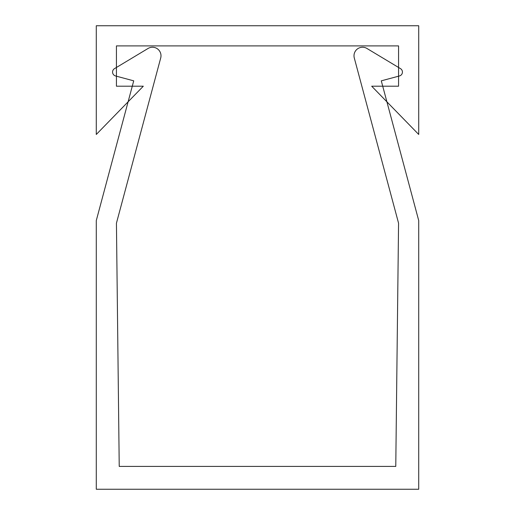 <?xml version="1.0" encoding="UTF-8"?>
<svg xmlns="http://www.w3.org/2000/svg" width="515" height="515" viewBox="0 0 515 515"><rect width="100%" height="100%" fill="white"/><g stroke="black" fill="none" stroke-linecap="round" stroke-linejoin="round"><path stroke-width="0.77" d="M396.28 422.075L398.565 223.207L354.294 57.995A8.536 8.536 0 0 1 366.944 48.468L400.477 68.617A4.03 4.03 0 0 1 399.447 75.963L381.28 80.836L418.714 220.555L418.714 489.25L96.286 489.25L96.286 220.555L133.72 80.836L115.553 75.963A4.03 4.03 0 0 1 114.523 68.617L148.056 48.468A8.536 8.536 0 0 1 160.706 57.995L116.435 223.207L160.706 57.995M398.565 223.207L354.294 57.995L398.565 223.207L354.294 57.995L398.565 223.207L354.294 57.995L398.565 223.207L354.294 57.995L398.565 223.207L354.294 57.995L398.565 223.207L395.771 466.41L119.229 466.41L116.435 223.207L118.72 422.075M381.28 80.836L398.565 76.201L381.28 80.836M366.944 48.468L398.565 67.465L366.944 48.468M116.435 76.201L133.72 80.836L116.435 76.201M418.714 134.46L371.695 86.205L398.565 86.205L398.565 45.899L116.435 45.899L116.435 86.205L143.305 86.205L96.286 134.46L96.286 25.75L418.714 25.75L418.714 134.46"/></g></svg>
